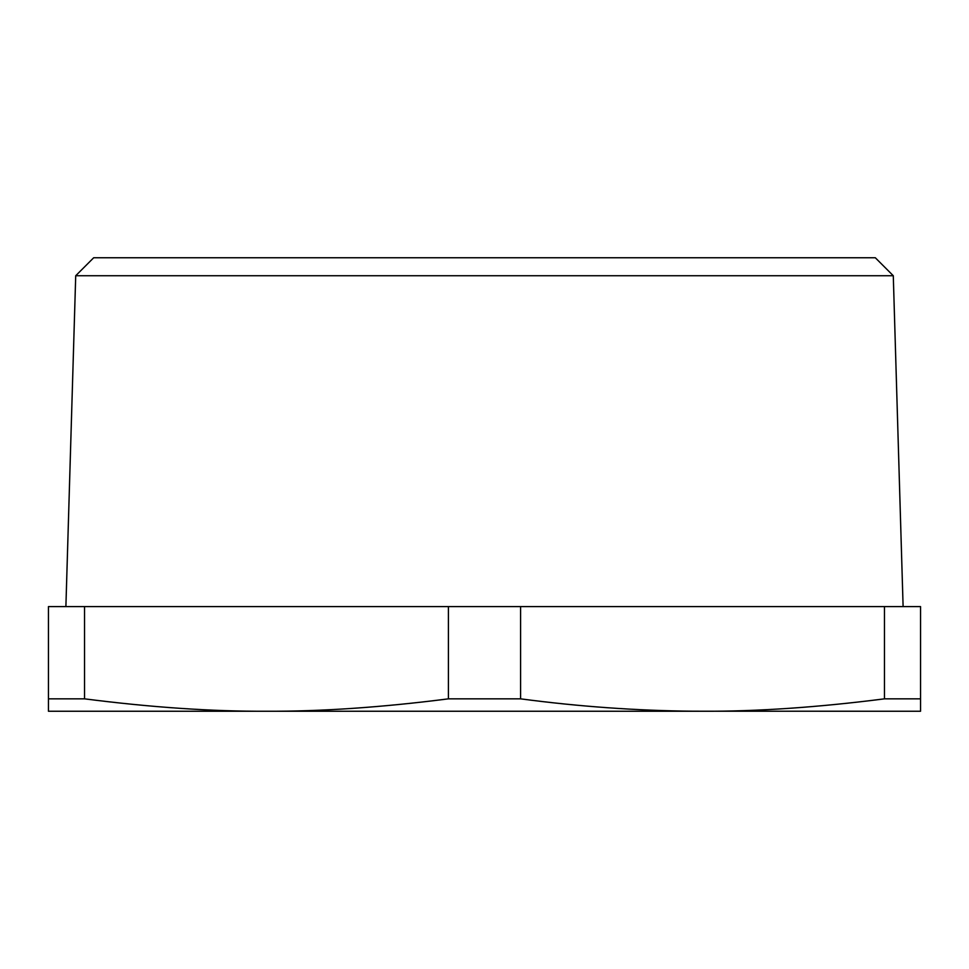 <?xml version="1.0" encoding="UTF-8"?>
<svg xmlns="http://www.w3.org/2000/svg" width="969" height="969" viewBox="0 0 969 969"><rect width="100%" height="100%" fill="white"/><g stroke="black" fill="none" stroke-linecap="round" stroke-linejoin="round"><path stroke-width="1.45" d="M520.595 698.843C578.844 706.571 636.524 710.689 693.61 711.21L920.55 711.246L920.55 698.843L884.455 698.843C818.03 707.346 757.395 711.488 702.537 711.246L266.475 711.246C321.333 711.488 381.98 707.358 448.405 698.843L520.595 698.843L520.595 606.594L884.455 606.594L884.455 698.843M84.545 606.594L48.45 606.594L48.45 711.246L266.475 711.246C211.605 711.488 150.958 707.346 84.545 698.843L84.545 606.594L520.595 606.594M48.45 698.843L84.545 698.843M884.455 606.594L920.55 606.594L920.55 698.843M448.405 606.594L448.405 698.843M794.459 257.754L875.31 257.754L893.285 275.729L75.715 275.729L65.892 606.594M837.701 257.754L174.541 257.754M875.31 257.754L93.69 257.754L75.715 275.729M893.285 275.729L903.108 606.594"/></g></svg>
